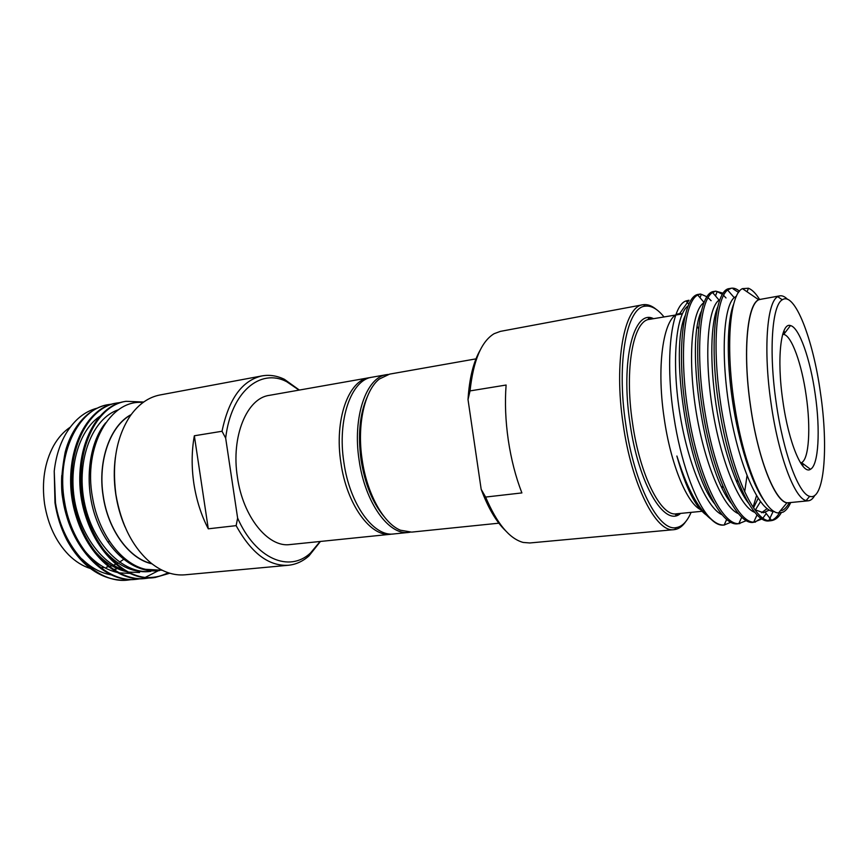 <?xml version="1.0" encoding="UTF-8"?>
<svg xmlns="http://www.w3.org/2000/svg" width="868" height="868" viewBox="0 0 868 868"><rect width="100%" height="100%" fill="white"/><g stroke="black" fill="none" stroke-linecap="round" stroke-linejoin="round"><path stroke-width="1.3" d="M125.079 526.995C120.652 516.796 117.549 505.914 115.78 494.348C113.903 481.718 113.773 469.382 115.379 457.338M194.345 435.779L222.024 431.266C228.761 398.889 242.107 380.434 262.038 375.898L160.081 394.951C148.634 397.143 138.728 404.065 130.352 415.729C116.638 436.43 111.809 462.644 115.878 494.369C121.075 524.608 132.739 547.469 150.858 562.931C162.099 571.86 173.513 575.82 185.123 574.8L288.404 565.263C268.765 566.392 251.34 553.187 236.139 525.639L208.287 528.818C201.246 515.288 196.439 500.207 193.868 483.574C191.437 466.908 191.6 450.969 194.345 435.779L208.287 528.818M70.243 427.175C63.646 431.591 58.058 437.841 53.501 445.935C44.561 462.59 41.588 481.946 44.583 504.004C48.065 524.977 56.095 541.936 68.67 554.869C75.429 561.563 82.677 566.11 90.413 568.507M151.65 563.571C129.397 558.775 108.099 530.044 103.238 495.878C97.628 460.875 110.279 425.841 130.949 414.893M143.687 402.025L126.023 401.309C96.174 405.54 74.29 451.067 82.861 498.937C89.697 541.675 118.699 576.189 147.462 577.632L153.799 577.687C123.451 581.744 88.97 546.037 81.733 499.089C73.086 451.197 95.241 405.681 124.916 401.515L126.012 401.309M121.075 402.437L117.115 402.98C87.136 407.244 65.111 452.586 73.639 500.207C80.93 546.851 115.108 582.45 145.846 578.424L149.817 577.871M117.104 402.98L116.041 403.175C86.225 407.374 63.928 452.716 72.521 500.369C79.715 547.079 114.25 582.591 144.728 578.522L145.835 578.424M112.232 404.087L108.283 404.629C78.174 408.926 56.019 454.094 64.503 501.476C71.762 547.882 106.004 583.285 136.862 579.249L140.811 578.706M108.272 404.629L107.22 404.824C84.511 409.479 70.373 431.721 65.187 452.163C61.107 473.689 60.51 490.181 63.407 501.628C70.568 548.099 105.191 583.415 135.788 579.347L136.862 579.26M169.748 573.227L154.732 577.6M145.281 577.394L158.443 570.667M127.965 580.074L126.891 580.171C90.25 581.723 71.198 548.207 66.521 539.31C60.858 528.113 57.006 515.95 54.977 502.8L54.228 471.172L55.465 502.724C62.68 548.901 96.988 584.11 127.965 580.074L131.893 579.531M54.228 471.172C55.867 456.731 59.783 444.199 65.99 433.588C74.247 419.982 84.532 411.541 96.825 408.264M111.354 574.887C100.959 573.13 91.216 567.878 82.113 559.122M131.187 414.568C110.312 425.374 97.455 460.637 103.118 495.899C108.012 530.326 129.549 559.209 151.976 563.82M143.003 402.513C110.236 398.976 82.872 446.597 92.518 497.505C98.507 533.994 121.628 564.016 145.477 569.31L162.142 570.243M388.159 374.434L386.683 374.64C366.307 376.994 352.299 417.139 359.135 460.279C364.983 502.55 388.875 535.567 408.665 532.42L410.13 532.214M408.665 532.42L393.844 533.939C373.782 537.108 349.695 504.351 343.891 462.394C337.088 419.569 351.366 379.652 372.014 377.222L386.683 374.64M370.593 377.526L369.139 377.732C348.448 380.162 334.115 420.047 340.907 462.807C346.701 504.709 370.831 537.4 390.936 534.232L392.379 534.037M390.936 534.232L290.021 544.561C268.266 547.827 242.921 516.981 237.42 477.15C230.866 436.528 246.903 398.173 269.243 395.374L369.139 377.732M262.038 375.898C269.492 374.575 276.946 375.714 284.389 379.294L299.351 390.058M663.857 316.755C657.564 309.008 651.423 305.482 645.412 306.154C626.956 306.773 616.269 361.75 625.676 423.758C634.096 484.442 658.736 531.824 676.259 527.603C682.215 526.616 687.163 521.538 691.102 512.37M685.785 521.549C682.541 526.268 678.852 528.938 674.707 529.578L674.143 529.643C656.327 533.071 631.622 485.158 623.148 424.148C613.698 361.793 624.298 306.263 642.819 304.766L643.383 304.679C647.539 304.158 651.825 305.72 656.23 309.377M820.499 393.106C813.142 339.29 794.676 291.171 782.307 299.786C772.043 304.961 768.647 351.497 776.176 402.568C783.131 452.456 798.658 494.12 809.681 496.322C824.231 501.357 828.669 447.866 820.499 393.106M814.813 495.346C812.958 498.699 810.81 500.51 808.358 500.793L806.112 500.565C794.567 498.427 778.303 455.244 771.066 403.36C763.222 350.238 766.921 301.923 777.717 296.682L779.822 295.847C782.242 295.445 784.813 296.606 787.515 299.319M815.204 394.235C820.466 429.996 818.611 465.194 810.473 469.284C802.368 475.187 788.621 442.734 782.882 401.146C776.578 358.701 780.831 321.963 790.455 325.576C799.211 327.279 810.332 359.2 815.204 394.235M800.6 462.98L801.576 462.622C809.052 459.161 810.907 427.707 806.177 395.613C801.815 364.169 791.681 335.699 783.728 334.408L782.686 334.343M698.566 328.701L697.395 326.856M682.27 313.934L649.286 319.381C633.271 320.639 624.32 368.824 632.457 422.553C639.759 475.143 660.971 516.818 676.367 513.823C675.206 514.55 675.326 514.952 676.715 515.028L680.36 513.422M784.791 333.008L783.967 330.719M779.822 295.847L760.585 299.319C747.793 299.883 742.194 349.761 750.581 406.191C758.252 461.396 776.719 505.491 788.914 502.702L808.358 500.793M739.851 523.578L737.952 523.751C720.798 527.104 696.7 477.704 686.664 415.349C675.814 351.573 683.029 295.272 698.642 294.339L700.509 293.992L697.796 295.011C684.038 301.239 678.548 355.468 688.66 415.078C698.49 476.228 721.97 525.227 738.831 523.621L746.458 520.605M700.031 297.702L701.322 294.285L706.997 296.834M708.104 297.713L711.12 300.697M762.082 518.912L753.522 522.319C736.867 525.639 713.181 475.848 703.08 413.081C692.165 348.86 698.827 292.299 713.908 291.485L715.764 291.138L723.174 293.254M715.482 295.923L717.163 291.583L722.436 294.393M723.597 295.413L726.006 297.952M755.388 522.135L753.663 522.145C737.366 522.438 714.755 473.385 705.066 412.81C695.018 353.797 699.695 299.851 712.563 292.538L715.764 291.138M781.254 512.814C778.607 517.447 775.254 520.073 771.175 520.681L769.276 520.865C753.142 524.153 729.89 473.971 719.713 410.781C708.744 346.115 714.841 289.294 729.38 288.599L731.268 288.241C733.992 287.829 736.715 288.827 739.46 291.236M733.145 288.903L738.56 292.44M771.175 520.681L768.788 520.594C756.364 520.724 733.731 482.109 721.742 410.499C710.621 341.884 717.576 296.802 727.634 290.042L731.268 288.241M742.856 492.384L742.52 493.968M747.022 475.729L744.679 491.83M730.975 522.221L724.129 525.021C719.029 525.357 713.605 522.232 707.854 515.625C713.366 522.384 718.541 525.541 723.38 525.097L724.411 524.999M757.818 489.281L757.71 489.921M756.516 495.671L753.088 507.172M761.062 518.261L755.138 522.026L754.281 520.898M766.26 513.552L762.95 518.044M779.355 513.021C776.99 516.894 774.375 519.346 771.522 520.366L770.22 520.724M762.223 299.026L758.686 299.742C747.066 304.353 742.607 352.799 750.516 406.202C757.797 458.38 774.82 501.498 786.961 502.822L790.564 502.539M759.543 299.362C755.746 293.319 752.046 289.619 748.455 288.252L742.455 288.643C729.597 294.024 725.171 349.131 735.087 408.568C744.245 466.713 764.372 512.825 778.509 512.966L782.99 512.185C785.963 510.677 788.535 507.454 790.715 502.529M700.422 509.559C686.707 502.887 670.563 463.675 664.172 418.17C655.872 363.084 664.204 314.108 679.633 313.695L682.356 313.739M707.854 515.625C694.118 499.143 680.328 459.53 673.937 417.085C664.519 357.692 671.506 305.373 686.045 300.936L688.997 300.241L679.633 313.695M383.797 516.232C372.524 502.67 364.94 483.899 361.066 459.942C357.724 434.846 359.775 413.862 367.197 397.001M498.861 523.187L411.616 532.117L400.408 530.207C383.548 523.393 367.001 493.881 362.173 459.856C356.77 424.951 364.582 390.459 379.349 379.023L389.613 374.119L475.968 358.864M674.143 529.643L529.827 542.967L523.176 542.446C509.429 538.702 496.908 523.578 485.613 497.06L521.896 492.916C515.701 476.999 511.165 459.378 508.279 440.043C505.501 420.698 504.775 402.361 506.109 385.034L470.044 390.904C473.353 360.513 481.371 341.45 494.109 333.703L500.359 331.381L642.819 304.766M505.328 530.489C496.138 521.57 488.076 507.845 481.176 489.313L468.015 399.573C469.349 378.35 473.418 361.858 480.21 350.075M485.613 497.06L481.176 489.313M468.015 399.573L470.044 390.904M722.708 485.7L722.23 487.838M706.281 514.984C695.431 507.129 685.633 487.48 676.888 456.026C684.255 478.908 687.912 486.189 693 496.04C698.675 506.532 704.653 514.214 710.935 519.097M802.824 466.116L802.987 463.686M789.142 502.908C786.94 506.945 784.488 509.516 781.786 510.634M763.916 500.337C751.666 483.487 738.549 442.257 732.516 400.983C726.256 358.647 727.167 320.108 733.666 304.158M769.254 510.091L763.525 512.749L754.878 509.722M748.335 502.941C735.684 486.829 722.176 446.022 716.013 404.553C709.644 362.162 710.762 323.146 717.684 307.077M760.476 501.65L755.334 510.058M731.192 503.169C703.633 470.347 685.362 343.099 701.333 311.33M714.212 503.31C687 469.501 669.673 348.73 685.145 315.648M737.453 479.516L736.943 482.63M695.973 501.248C689.029 490.529 682.671 475.458 676.888 456.026M774.592 511.653L773.095 511.523C758.393 509.57 739.308 465.986 729.89 411.378C720.538 357.052 723.294 306.664 734.209 297.637L736.465 296.183M767.117 508.67L761.529 512.728M754.856 512.391C739.558 507.031 720.809 461.45 712.389 408.459C703.905 355.066 707.724 308.064 719.04 300.089L712.574 292.527M758.165 498.33L753.533 507.834M738.44 513.65C722.621 507.454 703.666 461.179 695.637 408.644C687.51 355.479 692.132 309.724 704.046 302.585M744.549 495.932L744.245 496.908M722.209 514.854C706.118 507.91 687.304 462.416 679.46 411.031C671.517 359.016 676.237 313.836 688.248 305.742M320.433 541.448L308.986 555.889C302.802 561.368 295.945 564.493 288.404 565.263M299.048 390.112L286.7 381.703C260.433 367.858 231.04 391.793 225.669 438.112L237.626 518.098C255.8 559.274 289.532 572.88 310.549 552.949L320.129 541.48M237.626 518.098L236.139 525.639M222.024 431.266L225.669 438.112M168.294 572.771C160.537 576.113 157.542 577.296 147.462 577.632M123.603 559.372L119.513 562.193M118.081 563.028L116.551 563.831M115.759 564.211L113.513 565.176M111.863 565.773L109.487 566.489M108.543 566.728L106.363 567.184M104.268 567.488L101.675 567.683M61.758 475.49C60.901 491.299 63.125 506.673 68.442 521.625M83.209 548.945C93.115 561.574 104.485 569.43 117.332 572.489M119.426 572.902L130.091 573.401M71.1 469.892C69.462 488.391 72.011 506.359 78.749 523.784M93.082 548.999C102.912 561.227 114.109 568.8 126.685 571.708M128.735 572.099L139.564 572.5M148.536 570.591L149.611 570.222M80.518 465.574C78.207 486.264 81.093 506.315 89.165 525.715M103.042 549.01C116.779 565.263 131.958 572.804 148.569 571.632M153.093 570.938L154.124 570.699M105.603 422.868C88.634 443.222 83.827 484.442 95.74 517.686C107.892 551.983 133.705 572.989 157.65 570.764L158.714 570.645M100.059 416.163C80.301 429.345 69.071 463.089 74.171 497.776C79.303 532.117 100.287 562.355 123.842 570.059M149.676 570.732L150.739 570.385M118.525 409.718C92.54 418.061 76.08 459.595 84.185 501.476C92.29 543.715 122.768 574.518 150.826 571.415M154.233 570.938L155.263 570.743M680.588 513.4C664.888 527.994 638.403 484.333 629.962 422.933C620.403 360.35 633.955 308.552 653.463 318.632M109.65 541.578L107.697 541.806M645.412 306.154L643.383 304.679M782.307 299.786L777.717 296.682M801.576 462.622L810.473 469.284M758.686 299.742L742.455 288.643M786.961 502.822L778.509 512.977M676.367 513.823L701.984 511.285M783.728 334.408L790.455 325.576M649.286 319.381C647.973 318.99 647.973 318.578 649.286 318.133L653.246 318.664M809.681 496.322L806.112 500.565M747.033 291.778L748.466 288.252M765.359 512.38L771.522 520.366M768.82 520.605L773.095 511.523M734.209 297.637L727.634 290.053M757.08 514.854L753.706 522.145M741.771 517.133L738.82 523.61M704.078 302.498L697.774 295.033M726.7 519.335L724.151 525.021M688.866 304.321L686.045 300.936M676.259 527.603L674.707 529.578M310.549 552.949L308.986 555.889M286.7 381.703L284.389 379.294M116.355 569.104L113.48 569.386M157.65 570.764L159.571 570.58"/></g></svg>
